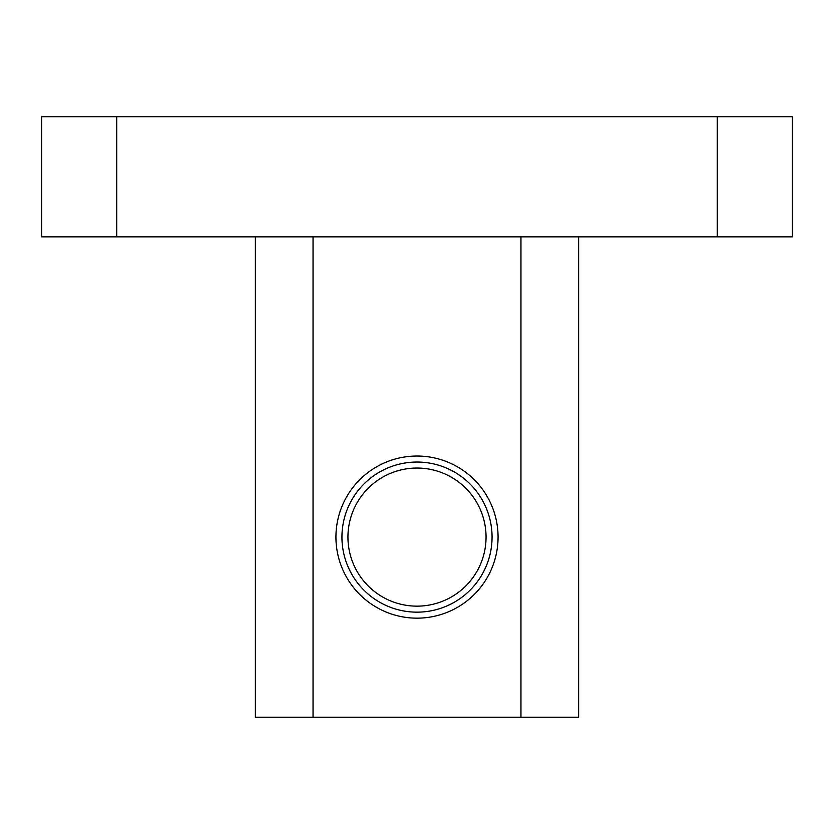 <?xml version="1.0" encoding="UTF-8"?>
<svg xmlns="http://www.w3.org/2000/svg" width="834" height="834" viewBox="0 0 834 834"><rect width="100%" height="100%" fill="white"/><g stroke="black" fill="none" stroke-linecap="round" stroke-linejoin="round"><path stroke-width="1.25" d="M347.945 537.096A69.055 69.055 0 0 0 417 606.151A69.055 69.055 0 0 0 486.055 537.096A69.055 69.055 0 0 0 417 468.041A69.055 69.055 0 0 0 347.945 537.096M492.06 537.096A75.06 75.06 0 0 1 417 612.156A75.06 75.06 0 0 1 341.94 537.096A75.06 75.06 0 0 1 417 462.036A75.06 75.06 0 0 1 492.06 537.096M335.935 537.096A81.065 81.065 0 0 1 417 456.031A81.065 81.065 0 0 1 498.065 537.096A81.065 81.065 0 0 1 417 618.161A81.065 81.065 0 0 1 335.935 537.096M520.958 236.856L520.958 717.24L578.619 717.24L578.619 236.856M717.24 236.856L717.24 116.76L792.3 116.76L792.3 236.856L41.7 236.856L41.7 116.76L116.76 116.76L116.76 236.856M717.24 116.76L116.76 116.76M313.042 236.856L313.042 717.24L255.381 717.24L255.381 236.856M313.042 717.24L520.958 717.24"/></g></svg>
